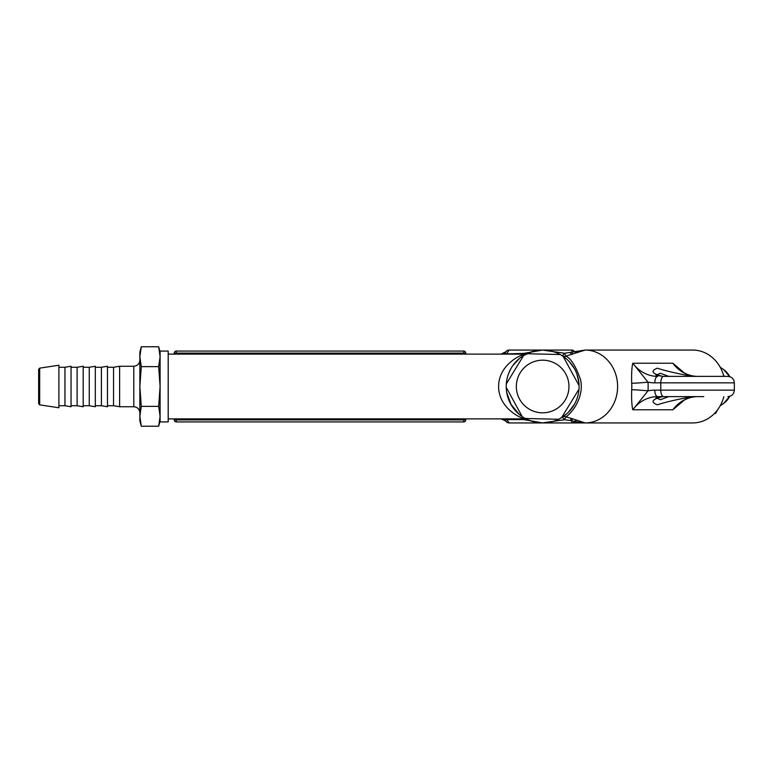 <?xml version="1.0" encoding="UTF-8"?>
<svg xmlns="http://www.w3.org/2000/svg" width="773" height="773" viewBox="0 0 773 773"><rect width="100%" height="100%" fill="white"/><g stroke="black" fill="none" stroke-linecap="round" stroke-linejoin="round"><path stroke-width="1.16" d="M505.175 418.889L502.17 418.889M505.88 421.237A4.049 4.049 0 0 0 509.185 422.937A4.049 4.049 0 0 1 505.948 421.314C503.667 419.43 502.054 418.628 501.097 418.889L465.742 418.889L465.742 419.894L463.713 419.894L463.713 421.923L176.292 421.923L176.292 419.894L463.713 419.894L463.713 418.889M176.292 418.889L176.292 419.894L174.263 419.894L174.263 418.889L168.195 418.889L507.629 418.86A6.068 1.72 -90 0 0 506.895 419.575L523.592 419.575L542.656 422.937L686.192 422.937M542.308 422.928L564.503 419.729L571.827 420.744L572.435 418.744L565.797 416.85C569.633 415.062 584.717 398.945 580.571 379.727C575.74 366.044 570.812 358.179 565.797 356.15L564.503 353.271L562.319 355.831A4.049 3.884 122.7 0 0 565.797 356.15L585.142 350.063L564.503 353.271L542.656 350.063L523.592 353.425L503.745 353.957C502.373 354.237 506.131 352.72 505.494 352.449L505.948 351.686L501.097 354.111L465.742 354.111L465.742 353.106A2.019 2.019 0 0 0 463.713 351.077L176.292 351.077L176.292 354.111L174.263 354.111L174.263 353.106L463.713 353.106L463.713 354.111M505.677 352.092L505.948 351.686A4.049 4.049 0 0 1 509.185 350.063A4.049 4.049 0 0 0 505.88 351.763M506.895 353.435L509.185 350.063L543.458 350.072M501.097 418.889L505.677 420.908M577.247 352.72A4.049 3.71 52.2 0 1 574.426 351.454A4.049 3.44 -90 0 0 571.827 350.063L542.308 350.072M723.837 396.617A36.437 32.466 -90 0 1 692.656 422.937L650.489 422.937M571.827 422.937A4.049 3.44 -90 0 0 574.426 421.546L571.827 420.744L571.827 422.937L585.142 422.937L572.435 418.744M506.895 419.565L509.185 422.937L542.636 422.937M606.042 422.937L585.142 422.937L574.426 421.546A4.049 3.71 127.8 0 1 577.247 420.28M614.777 422.937L618.187 422.937M601.674 422.937L592.398 422.937M567.131 413.487L562.319 417.169A4.049 3.884 57.3 0 1 565.797 416.85L564.503 419.729L562.319 417.169L559.642 418.734M723.837 376.383A36.437 32.466 -90 0 0 692.656 350.063L585.142 350.063A36.437 32.466 90 0 1 617.608 386.5A36.437 32.466 90 0 1 585.142 422.937L585.035 422.937M572.435 354.256L571.827 350.063M502.972 354.111L168.195 354.111L168.195 421.923L160.098 421.923L160.098 351.077L168.195 351.077L168.195 354.121L174.263 354.111M501.097 354.111L524.394 354.14C519.176 355.474 498.556 365.503 498.595 386.693C498.817 407.642 519.185 417.507 524.394 418.86L507.629 418.86M540.646 422.879L532.868 421.594L527.07 419.43A6.068 6.049 -64.7 0 0 524.394 418.86A6.068 1.865 90 0 0 523.592 419.575A6.068 4.551 -64.7 0 1 527.07 419.43L524.278 417.961M506.74 392.616L511.262 404.994L519.089 414.28L510.711 404.018M508.982 400.414L506.788 392.916M508.808 373.011L510.972 368.508M512.779 365.648L519.804 358.121M523.524 355.493L532.868 351.406L540.646 350.121M524.394 354.14A6.068 6.049 -115.3 0 0 527.07 353.57A6.068 4.551 -115.3 0 1 523.592 353.425A6.068 1.865 90 0 0 524.394 354.14M503.059 354.111A6.068 3.073 90 0 0 503.745 353.957M506.895 353.425A6.068 1.72 -90 0 0 507.629 354.14M507.098 422.348L505.494 420.551C506.131 420.28 502.373 418.763 503.745 419.043L506.895 419.575M564.435 357.29L566.474 358.923M569.575 361.957L574.378 368.576M576.919 374.103L578.533 380.123L579.054 385.601M578.523 392.877L578.011 395.283M574.3 404.559L568.29 412.396M503.745 419.043A6.068 3.073 90 0 0 503.059 418.889M539.95 350.169L537.467 350.44M526.973 353.609L524.935 354.672M523.698 355.387L506.315 383.881L523.698 355.387A36.437 36.437 0 0 1 526.751 353.725L560.125 354.527L526.751 353.725A36.437 36.437 0 0 0 525.186 418.473A36.437 36.437 0 0 0 579.074 385.64L563.092 356.334A36.437 36.437 0 0 0 523.698 355.387L521.002 357.203M536.153 422.348L539.969 422.831M525.717 418.753L526.8 419.304M621.917 350.063L650.489 350.063M592.398 350.063L601.674 350.063M631.686 383.253A12.146 0.493 -4.6 0 0 647.977 382.162L632.778 363.223C631.783 367.494 631.415 374.171 631.686 383.253A36.437 32.466 90 0 1 631.686 389.747C631.415 398.8 631.783 405.477 632.778 409.777L647.977 390.838A48.583 43.288 -90 0 0 647.977 382.162A42.911 38.235 -90 0 0 654.808 382.857L734.35 382.857C733.964 378.925 731.809 376.76 727.876 376.383L662.741 376.383C657.185 375.436 654.973 374.847 656.132 374.625L656.432 375.9M734.35 382.857L734.35 390.143L654.808 390.143A6.474 2.937 90 0 0 657.755 396.617L703.778 396.617M656.422 397.1L656.122 398.385C654.973 398.153 657.185 397.564 662.741 396.617C652.025 399.226 650.209 401.96 657.292 404.81C666.075 401.95 677.921 399.216 692.83 396.617M668.751 396.617L660.403 399.718L656.557 398.018M684.269 372.886L672.848 363.223L678.597 368.934M656.557 374.982L660.393 373.282L668.751 376.383M692.83 376.383C677.892 373.765 666.046 371.04 657.263 368.19C650.209 371.05 652.035 373.784 662.741 376.383M657.755 396.617A36.437 32.466 90 0 0 632.778 409.777L672.848 409.777A36.437 32.466 -90 0 1 697.816 396.617C690.714 396.675 684.279 399.177 678.501 404.153L672.848 409.777L684.26 400.114M631.686 389.747A12.146 0.493 -175.4 0 1 647.977 390.838A42.911 38.235 -90 0 1 654.808 390.143M555.256 409.603A26.311 26.311 0 0 0 556.357 364.035A26.311 26.311 0 0 0 516.345 385.862A26.311 26.311 0 0 0 555.256 409.603M579.074 385.64A36.437 36.437 0 0 0 563.092 356.334L579.074 385.64M560.106 418.483A36.437 36.437 0 0 0 561.613 417.613L578.996 389.119L561.613 417.613A36.437 36.437 0 0 1 558.56 419.275A36.437 36.437 0 0 0 560.106 418.483M525.186 418.473L558.56 419.275L525.186 418.473L527.07 419.43M506.228 387.36L522.219 416.666L506.228 387.36M714.465 413.487L715.711 413.352L714.6 413.352M715.711 413.352L717.518 409.932M724.291 376.383L723.402 374.789M38.65 400.665L38.65 372.335M39.684 404.868L38.65 403.67L38.65 369.33L39.684 368.132L58.893 365.243L58.893 407.758L39.684 404.868L39.684 368.132M58.893 405.728L64.961 405.728L64.961 367.272L58.893 367.272M64.961 405.728L71.039 406.743L71.039 366.257L64.961 367.272M71.039 405.728L77.107 405.728L77.107 367.272L71.039 367.272M77.107 405.728L83.184 406.743L83.184 366.257L77.107 367.272M83.184 405.728L89.253 405.728L89.253 367.272L83.184 367.272M89.253 405.728L95.321 406.743L95.321 366.257L89.253 367.272M95.321 405.728L101.398 405.728L101.398 367.272L95.321 367.272M101.398 405.728L107.466 406.743L107.466 366.257L101.398 367.272M107.466 405.728L113.544 405.728L113.544 367.272L107.466 367.272M113.544 405.728L119.612 406.743L119.612 366.257L113.544 367.272M119.612 406.743L133.787 406.743L133.787 366.257L119.612 366.257M139.855 356.701L139.855 352.092L141.285 346.768L139.855 356.701L139.855 386.5L141.285 366.634L139.855 356.701M141.285 426.232L139.855 420.908L139.855 386.5L141.285 406.366L139.855 416.299L141.285 426.232L158.668 426.232L160.098 416.299L158.668 406.366L141.285 406.366M160.098 352.092L158.668 346.768L160.098 356.701L158.668 366.634L160.098 386.5L158.668 406.366M158.668 366.634L141.285 366.634M158.668 346.768L141.285 346.768M463.713 351.077L463.713 353.106L465.742 353.106M571.199 418.483L570.464 420.609M570.464 352.391L571.199 354.517M663.717 376.383A6.474 2.937 -90 0 0 660.77 382.857L660.77 390.143A6.474 2.937 90 0 0 663.717 396.617M654.808 382.857A6.474 2.937 90 0 1 657.755 376.383A36.437 32.466 90 0 1 632.778 363.223L672.848 363.223A36.437 32.466 -90 0 0 697.816 376.383C690.714 376.325 684.279 373.823 678.501 368.847M729.693 396.356A19.924 17.75 90 0 1 723.605 403.448L720.175 405.815M720.175 367.185L723.605 369.552A19.924 17.75 90 0 1 729.693 376.644M176.292 351.077A2.019 2.019 0 0 0 174.263 353.106M463.713 421.923A2.019 2.019 0 0 0 465.742 419.894M174.263 419.894A2.019 2.019 0 0 0 176.292 421.923M505.948 351.686L507.098 350.652M561.169 417.884L559.768 418.666M512.141 406.414L510.74 404.076M509.059 400.598L506.788 392.897M508.885 372.818L510.76 368.885M525.205 354.517L527.07 353.57M532.868 351.406L538.578 350.295M538.578 422.705L532.868 421.594M537.467 422.56L536.114 422.348M564.532 415.642L562.319 417.169M576.919 374.113L578.9 382.761M734.35 390.143C733.964 394.075 731.809 396.24 727.876 396.617M723.605 369.552L729.751 376.654M729.751 396.346L723.605 403.448M133.787 406.743C137.468 407.1 139.498 409.13 139.855 412.811M133.787 366.257C137.468 365.9 139.498 363.87 139.855 360.189M160.098 420.908L158.668 426.232"/></g></svg>
